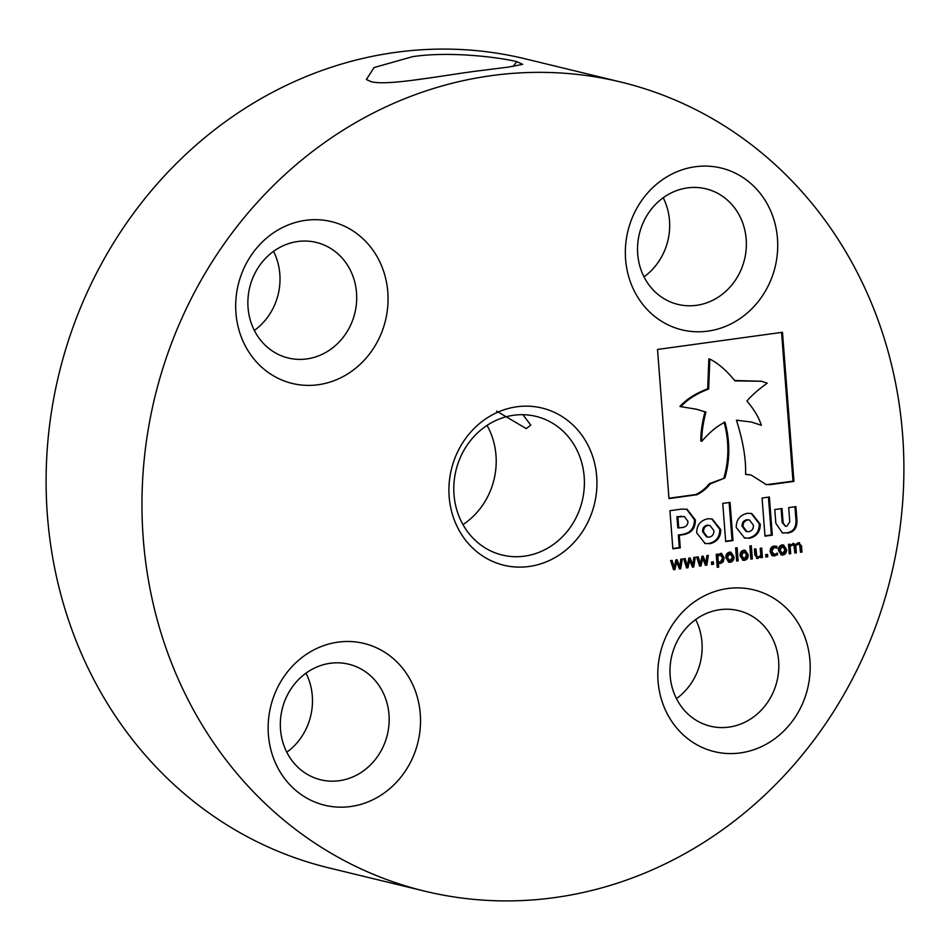 <?xml version="1.0" encoding="UTF-8"?>
<svg xmlns="http://www.w3.org/2000/svg" width="950" height="950" viewBox="0 0 950 950"><rect width="100%" height="100%" fill="white"/><g stroke="black" fill="none" stroke-linecap="round" stroke-linejoin="round"><path stroke-width="1.43" d="M371.141 81.653L366.344 79.515L374.098 67.533L412.822 56.608C451.428 50.908 501.339 57.748 516.753 61.631L522.702 64.374L508.274 67.106L473.931 71.44C435.349 76.653 386.662 85.975 371.141 81.653M431.882 77.603L410.744 80.536M529.079 566.485A80.881 73.589 -76.4 0 1 449.172 496.779A80.881 73.589 -76.4 0 1 516.788 406.79A80.881 73.589 -76.4 0 1 596.695 476.484A80.881 73.589 -76.4 0 1 529.079 566.485M513.677 415.257A71.357 64.933 103.6 0 0 454.041 482.469A71.357 64.933 103.6 0 0 502.265 555.049A71.357 64.933 103.6 0 0 524.519 556.154A71.357 64.933 103.6 0 0 584.143 488.941A71.357 64.933 103.6 0 0 535.931 416.361A71.357 64.933 103.6 0 0 513.677 415.257M707.857 331.134A83.256 75.763 -76.4 0 1 625.599 259.386A83.256 75.763 -76.4 0 1 695.21 166.749A83.256 75.763 -76.4 0 1 777.468 238.498A83.256 75.763 -76.4 0 1 707.857 331.134M687.432 187.898A59.47 54.114 103.6 0 0 637.735 243.924A59.47 54.114 103.6 0 0 677.92 304.404A59.47 54.114 103.6 0 0 696.457 305.33A59.47 54.114 103.6 0 0 746.154 249.304A59.47 54.114 103.6 0 0 705.969 188.824A59.47 54.114 103.6 0 0 687.432 187.898M318.202 384.738A83.256 75.763 -76.4 0 1 235.944 312.989A83.256 75.763 -76.4 0 1 305.556 220.341A83.256 75.763 -76.4 0 1 387.802 292.101A83.256 75.763 -76.4 0 1 318.202 384.738M297.766 241.502A59.47 54.114 103.6 0 0 248.081 297.516A59.47 54.114 103.6 0 0 288.254 358.008A59.47 54.114 103.6 0 0 306.803 358.922A59.47 54.114 103.6 0 0 356.499 302.908A59.47 54.114 103.6 0 0 316.314 242.428A59.47 54.114 103.6 0 0 297.766 241.502M740.311 752.922A83.256 75.763 -76.4 0 1 658.053 681.174A83.256 75.763 -76.4 0 1 727.664 588.537A83.256 75.763 -76.4 0 1 809.922 660.286A83.256 75.763 -76.4 0 1 740.311 752.922M719.886 609.698A59.47 54.114 103.6 0 0 670.189 665.712A59.47 54.114 103.6 0 0 710.374 726.192A59.47 54.114 103.6 0 0 728.911 727.118A59.47 54.114 103.6 0 0 778.608 671.092A59.47 54.114 103.6 0 0 738.435 610.613A59.47 54.114 103.6 0 0 719.886 609.698M350.657 806.526A83.256 75.763 -76.4 0 1 268.399 734.778A83.256 75.763 -76.4 0 1 338.01 642.141A83.256 75.763 -76.4 0 1 420.268 713.889A83.256 75.763 -76.4 0 1 350.657 806.526M330.22 663.29A59.47 54.114 103.6 0 0 280.535 719.316A59.47 54.114 103.6 0 0 320.708 779.796A59.47 54.114 103.6 0 0 339.257 780.71A59.47 54.114 103.6 0 0 388.954 724.696A59.47 54.114 103.6 0 0 348.769 664.216A59.47 54.114 103.6 0 0 330.22 663.29M496.577 411.101L526.241 428.593L530.812 425.137L522.916 414.699M424.721 891.159L328.854 867.884A416.278 378.801 -76.4 0 1 47.595 444.517A416.278 378.801 -76.4 0 1 395.449 52.392A416.278 378.801 -76.4 0 1 525.279 58.841L621.146 82.116A416.278 378.801 -76.4 0 1 902.405 505.483A416.278 378.801 -76.4 0 1 554.551 897.607A416.278 378.801 -76.4 0 1 424.721 891.159A416.278 378.801 -76.4 0 1 143.45 467.792A416.278 378.801 -76.4 0 1 491.304 75.656A416.278 378.801 -76.4 0 1 621.146 82.116M769.417 484.773L793.951 481.389L782.479 332.274L657.519 349.457L668.99 498.584L696.884 494.748C702.097 492.207 706.562 488.597 710.256 483.918L724.886 477.981C730.063 459.966 730.099 441.394 725.028 422.251C717.689 425.553 709.947 431.918 701.801 441.311C701.599 433.307 702.964 423.558 705.933 412.074L696.445 409.213L680.901 406.683C687.373 399.475 696.623 393.585 708.653 389.037L709.816 359.076C718.117 363.209 726.512 370.476 734.991 380.879L761.401 381.259L767.244 383.171C758.29 389.631 751.509 395.592 746.902 401.031C754.134 409.474 758.943 417.572 761.33 425.291L751.533 422.049L736.44 420.209C743.054 440.931 746.106 458.992 745.584 474.394L751.141 475.036L766.365 484.654L792.989 481.163L781.553 332.393M681.518 509.093L669.928 510.684L672.861 548.839L680.283 547.817L679.309 535.218L682.777 534.743C691.101 533.544 695.317 528.639 695.412 520.03L687.111 509.295L681.518 509.093M764.999 536.168L772.314 535.159L769.381 497.004L762.066 498.014L764.999 536.168M749.17 538.341C756.592 536.596 760.285 531.881 760.249 524.174L751.759 513.523L747.329 513.321C739.908 515.066 736.203 519.781 736.238 527.487L744.741 538.139L748.208 538.116C755.63 536.37 759.323 531.644 759.299 523.949L751.272 513.416M725.693 541.571L733.008 540.562L730.063 502.419L722.76 503.417L725.693 541.571M709.638 543.78C717.06 542.034 720.753 537.32 720.729 529.613L712.227 518.961L707.797 518.759C700.376 520.505 696.682 525.219 696.718 532.914L705.209 543.578L708.676 543.543C716.098 541.809 719.803 537.082 719.768 529.388L711.74 518.854M787.194 533.116C793.974 532.321 797.216 528.034 796.943 520.244L795.898 506.635L788.666 507.633L789.771 521.871L786.742 526.312L785.413 526.264L783.109 522.643L782.028 508.547L774.784 509.544L775.841 523.331L782.491 532.974L786.244 532.879C793.012 532.095 796.266 527.808 795.981 520.006L794.96 506.766M782.123 544.932L783.584 544.979L786.505 549.433C786.754 552.449 785.543 554.313 782.895 555.026L781.422 554.978L778.501 550.537C778.252 547.509 779.463 545.644 782.123 544.932M767.576 554.384L767.754 556.795L765.831 557.056L765.641 554.646L767.576 554.384M751.331 545.763L752.352 558.909L750.868 559.111L749.859 545.965L751.331 545.763M737.117 547.711L738.126 560.868L736.642 561.07L735.633 547.924L737.117 547.711M720.48 553.411L721.572 553.446L724.114 557.852L723.271 561.735L720.729 563.421L718.378 563.077L718.687 567.102L717.214 567.304L716.205 554.313L717.689 554.111L717.761 555.049L720.48 553.411M719.233 563.374L717.416 562.839L717.737 566.877L718.687 567.102M706.824 555.607L708.356 555.394L706.824 565.167L705.47 565.357L702.668 558.374L701.017 565.974L699.663 566.153L696.647 557.009L698.179 556.795L700.34 563.908L701.943 556.284L703.154 556.118L705.945 563.136L706.824 555.607M680.746 559.194L682.278 558.98L680.746 568.753L679.393 568.943L676.59 561.961L674.939 569.561L673.597 569.739L670.581 560.595L672.101 560.381L674.262 567.494L675.866 559.871L677.077 559.704L679.867 566.722L680.746 559.194M693.785 557.401L695.317 557.187L693.785 566.96L692.431 567.15L689.629 560.168L687.978 567.768L686.624 567.946L683.62 558.802L685.14 558.588L687.301 565.701L688.904 558.077L690.116 557.911L692.906 564.929L693.785 557.401M713.343 561.842L713.533 564.253L711.609 564.514L711.419 562.103L713.343 561.842M729.529 552.164L730.977 552.211L733.911 556.664C734.148 559.681 732.949 561.545 730.301 562.269L728.828 562.21L725.907 557.769C725.658 554.741 726.869 552.876 729.529 552.164M743.743 550.204L745.204 550.264L748.137 554.717C748.374 557.733 747.175 559.597 744.527 560.31L743.054 560.251L740.133 555.809C739.884 552.793 741.095 550.917 743.743 550.204M760.867 556.724L757.114 558.208L758.064 558.446L754.906 555.239L754.431 549.064L755.915 548.851L756.829 556.427L758.385 556.949L760.76 555.441L760.214 548.269L761.698 548.067L762.422 557.519L760.938 557.733L760.867 556.724L756.936 558.41M754.989 548.981L755.867 556.201L758.385 556.949M777.349 553.043L777.48 554.8L773.062 555.916L771.661 555.18L770.201 551.606C770.023 548.554 771.293 546.689 774.024 546.036L776.839 546.452L776.981 548.233L774.072 547.497L771.685 551.404L774.618 554.551L777.349 553.043M775.96 546.167L776.839 546.452L775.889 546.214L776.008 547.77M772.659 554.278L774.618 554.551M792.799 543.459L795.352 544.718L798.428 542.688L801.503 545.906L801.978 552.081L800.494 552.283L799.651 544.73L798.119 544.184L795.744 545.727L796.349 552.852L794.865 553.054L794.022 545.502L792.49 544.956L790.174 546.452L790.721 553.636L789.236 553.838L788.512 544.374L789.996 544.172L790.079 545.217L793.856 543.495M799.651 544.73L797.157 543.958L794.794 545.502L795.744 545.727M794.022 545.502L791.528 544.73L789.212 546.226L790.174 546.452M798.428 542.688L799.568 542.711M695.661 619.543A59.47 54.114 -76.4 0 1 676.459 698.642M306.007 673.146A59.47 54.114 -76.4 0 1 286.793 752.246M273.541 251.358A59.47 54.114 -76.4 0 1 254.339 330.457M663.207 197.754A59.47 54.114 -76.4 0 1 643.993 276.854M487.041 425.398A71.357 64.933 -76.4 0 1 462.959 524.602M681.269 559.122L679.784 568.528L680.746 568.753M674.939 569.561L673.977 569.323L675.64 561.723L676.59 561.961M671.258 560.5L673.301 567.257L674.262 567.494M676.258 559.811L678.906 566.485L679.867 566.722M694.307 557.329L692.823 566.734L693.785 566.96M687.978 567.768L687.016 567.53L688.679 559.93L689.629 560.168M684.297 558.707L686.339 565.464L687.301 565.701M689.296 558.018L691.944 564.692L692.906 564.929M707.334 555.536L705.862 564.941L706.824 565.167M701.017 565.974L700.055 565.737L701.717 558.137L702.668 558.374M697.336 556.914L699.378 563.671L700.34 563.908M702.335 556.225L704.983 562.899L705.945 563.136M712.417 561.972L712.571 564.015L713.533 564.253M712.571 564.015L711.574 564.158M721.074 553.375L723.164 557.614L724.114 557.852M723.164 557.614L722.309 561.509L723.271 561.735M722.309 561.509L719.768 563.184L720.729 563.421M719.768 563.184L718.722 563.219M716.763 554.242L717.761 555.049M717.321 561.533L720.373 562.008L722.641 558.054L720.219 554.895L717.867 556.332L718.283 561.759L717.321 561.533L716.906 556.094L717.867 556.332M719.269 554.669L720.991 554.919L719.269 554.669L716.906 556.094M730.479 552.14L732.949 556.439L733.911 556.664M732.949 556.439C733.198 559.455 731.987 561.319 729.339 562.032L730.301 562.269M729.339 562.032L728.365 562.056M728.674 553.375L730.55 553.636L728.674 553.375L726.429 557.329L729.232 560.595M730.194 560.821L732.426 556.878L729.636 553.601L727.391 557.567L730.194 560.821L728.318 560.559M726.429 557.329L727.391 557.567M736.179 547.841L737.164 560.631L738.126 560.868M744.705 550.181L747.175 554.479L748.137 554.717M747.175 554.479C747.413 557.496 746.213 559.36 743.565 560.072L744.527 560.31M743.565 560.072L742.591 560.108M742.9 551.416L744.764 551.677L742.9 551.416L740.656 555.382L743.458 558.636M744.408 558.861L746.653 554.919L743.862 551.653L741.617 555.607L744.408 558.861L742.544 558.6M740.656 555.382L741.617 555.607M750.405 545.882L751.391 558.671L752.352 558.909M760.76 548.186L761.461 557.294L762.422 557.519M757.114 558.208L756.473 558.244M755.867 556.201L757.423 556.712M766.638 554.515L766.793 556.558L767.754 556.795M766.793 556.558L765.807 556.688M776.459 553.755L777.48 554.8M776.53 554.562L773.834 555.75L774.796 555.987M773.834 555.75L772.611 555.774M775.366 547.568L774.072 547.497M773.11 547.259L770.723 551.178L771.685 551.404M770.723 551.178L773.656 554.313M783.073 544.896L785.543 549.207L786.505 549.433M785.543 549.207C785.793 552.223 784.593 554.087 781.945 554.8L782.895 555.026M781.945 554.8L780.959 554.824M781.268 546.143L783.144 546.404L781.268 546.143L779.024 550.097L781.826 553.351M782.788 553.589L785.021 549.634L782.23 546.369L779.986 550.335L782.788 553.589L780.924 553.327M779.024 550.097L779.986 550.335M799.069 542.652L800.541 545.668L801.503 545.906M800.541 545.668L801.028 551.855L801.978 552.081M798.689 544.504L797.157 543.958M794.794 545.502L795.874 546.701M794.924 546.464L795.387 552.627L796.349 552.852M793.06 545.264L791.528 544.73M789.212 546.226L789.759 553.399L790.721 553.636M789.058 544.303L790.079 545.217M793.345 543.424L795.352 544.718M782.016 532.843L786.244 532.879M785.413 526.264L782.159 522.417L781.102 508.678M704.734 543.447L708.676 543.543M710.006 525.481L707.263 525.16C703.986 525.979 702.442 528.153 702.608 531.679L706.479 536.845L709.222 537.166C712.476 536.346 714.032 534.173 713.877 530.658L710.006 525.481L708.225 525.398C704.947 526.217 703.392 528.39 703.57 531.905L707.441 537.082M725.658 541.215L732.046 540.336L729.137 502.55M732.046 540.336L733.008 540.562M744.266 538.021L748.208 538.116M749.526 520.042L746.795 519.721C743.506 520.553 741.95 522.714 742.116 526.241L745.988 531.418L748.719 531.727C752.008 530.908 753.564 528.734 753.398 525.219L749.526 520.042L747.745 519.959C744.467 520.778 742.912 522.951 743.066 526.466L746.938 531.644M764.976 535.8L771.352 534.921L768.443 497.135M771.352 534.921L772.314 535.159M672.837 548.482L679.321 547.58L678.347 534.981L681.815 534.506C690.139 533.318 694.355 528.414 694.462 519.804L686.624 509.188M678.347 534.981L679.309 535.218M679.321 547.58L680.283 547.817M684.332 516.527L676.946 516.693L677.801 527.844L682.456 527.571C686.256 526.775 688.073 524.661 687.895 521.229L684.332 516.527L677.908 516.931L678.763 528.081M676.946 516.693L677.908 516.931M745.584 474.181L751.141 475.036M765.89 484.524L768.455 484.536M751.046 421.931L761.33 425.291M734.718 380.499L761.401 381.259M680.901 406.683L679.951 406.446C686.411 399.238 695.661 393.359 707.691 388.811L708.854 358.839L709.816 359.076M707.691 388.811L708.653 389.037M701.801 441.311L700.839 441.085C700.637 433.069 702.014 423.32 704.971 411.837L705.933 412.074M704.971 411.837L695.958 409.106M668.966 498.228L695.922 494.511C701.148 491.969 705.601 488.359 709.306 483.681L724.886 477.981M723.936 477.743C729.101 459.741 729.149 441.156 724.066 422.014M792.989 481.163L793.951 481.389M516.753 61.631L513.095 66.5M755.381 554.099L756.342 554.325M782.159 522.417L783.109 522.643M795.981 520.006L796.943 520.244M719.756 529.293L720.717 529.518M719.768 529.388L720.729 529.613M702.608 531.739L703.57 531.976M702.608 531.679L703.57 531.905M707.263 525.16L708.225 525.398M759.288 523.854L760.249 524.091M759.299 523.949L760.249 524.174M742.116 526.312L743.078 526.538M742.116 526.241L743.066 526.466M746.795 519.721L747.745 519.959M694.45 519.709L695.412 519.935M694.462 519.804L695.412 520.03M681.815 534.506L682.777 534.743M680.497 516.206L681.447 516.444M709.306 483.681L710.256 483.918M695.922 494.511L696.884 494.748M757.518 556.938L756.556 556.712M798.938 544.196L797.976 543.958M793.321 544.967L792.371 544.742"/></g></svg>
